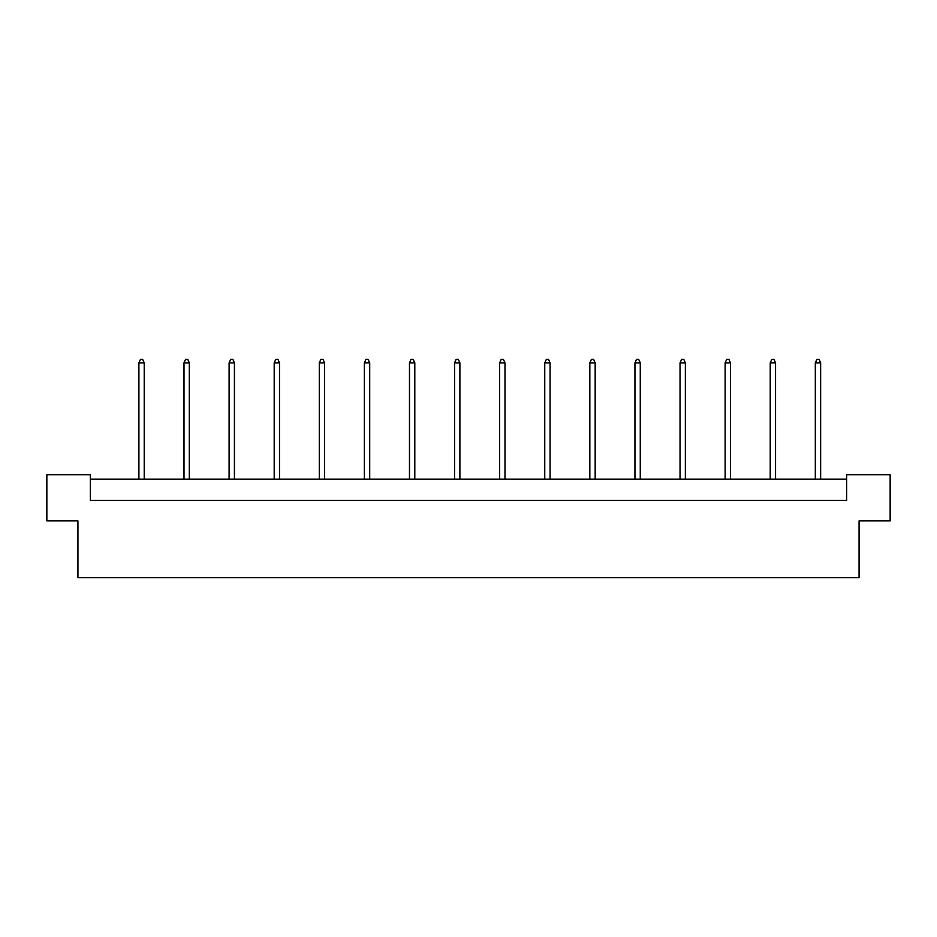 <?xml version="1.0" encoding="UTF-8"?>
<svg xmlns="http://www.w3.org/2000/svg" width="937" height="937" viewBox="0 0 937 937"><rect width="100%" height="100%" fill="white"/><g stroke="black" fill="none" stroke-linecap="round" stroke-linejoin="round"><path stroke-width="1.41" d="M77.923 520.878L46.85 520.878L46.85 474.719L90.35 474.719L90.35 500.452L846.65 500.452L846.65 474.719L890.15 474.719L890.15 520.878L859.077 520.878L859.077 577.684L77.923 577.684L77.923 520.878M846.65 479.147L90.35 479.147M144.228 479.147L144.228 362.865L138.899 362.865L138.899 479.147M138.899 362.865L140.503 359.316L142.635 359.316L144.228 362.865M189.321 479.147L189.321 362.865L183.992 362.865L183.992 479.147M183.992 362.865L185.596 359.316L187.728 359.316L189.321 362.865M234.414 479.147L234.414 362.865L229.096 362.865L229.096 479.147M229.096 362.865L230.689 359.316L232.821 359.316L234.414 362.865M279.507 479.147L279.507 362.865L274.19 362.865L274.19 479.147M274.19 362.865L275.783 359.316L277.914 359.316L279.507 362.865M324.612 479.147L324.612 362.865L319.283 362.865L319.283 479.147M319.283 362.865L320.876 359.316L323.007 359.316L324.612 362.865M369.705 479.147L369.705 362.865L364.376 362.865L364.376 479.147M364.376 362.865L365.969 359.316L368.1 359.316L369.705 362.865M414.798 479.147L414.798 362.865L409.469 362.865L409.469 479.147M409.469 362.865L411.062 359.316L413.194 359.316L414.798 362.865M459.891 479.147L459.891 362.865L454.562 362.865L454.562 479.147M454.562 362.865L456.167 359.316L458.287 359.316L459.891 362.865M504.984 479.147L504.984 362.865L499.655 362.865L499.655 479.147M499.655 362.865L501.26 359.316L503.392 359.316L504.984 362.865M550.078 479.147L550.078 362.865L544.748 362.865L544.748 479.147M544.748 362.865L546.353 359.316L548.485 359.316L550.078 362.865M595.171 479.147L595.171 362.865L589.841 362.865L589.841 479.147M589.841 362.865L591.446 359.316L593.578 359.316L595.171 362.865M640.264 479.147L640.264 362.865L634.946 362.865L634.946 479.147M634.946 362.865L636.539 359.316L638.671 359.316L640.264 362.865M685.357 479.147L685.357 362.865L680.039 362.865L680.039 479.147M680.039 362.865L681.632 359.316L683.764 359.316L685.357 362.865M730.45 479.147L730.45 362.865L725.133 362.865L725.133 479.147M725.133 362.865L726.725 359.316L728.857 359.316L730.45 362.865M775.555 479.147L775.555 362.865L770.226 362.865L770.226 479.147M770.226 362.865L771.819 359.316L773.95 359.316L775.555 362.865M820.648 479.147L820.648 362.865L815.319 362.865L815.319 479.147M815.319 362.865L816.912 359.316L819.043 359.316L820.648 362.865"/></g></svg>
